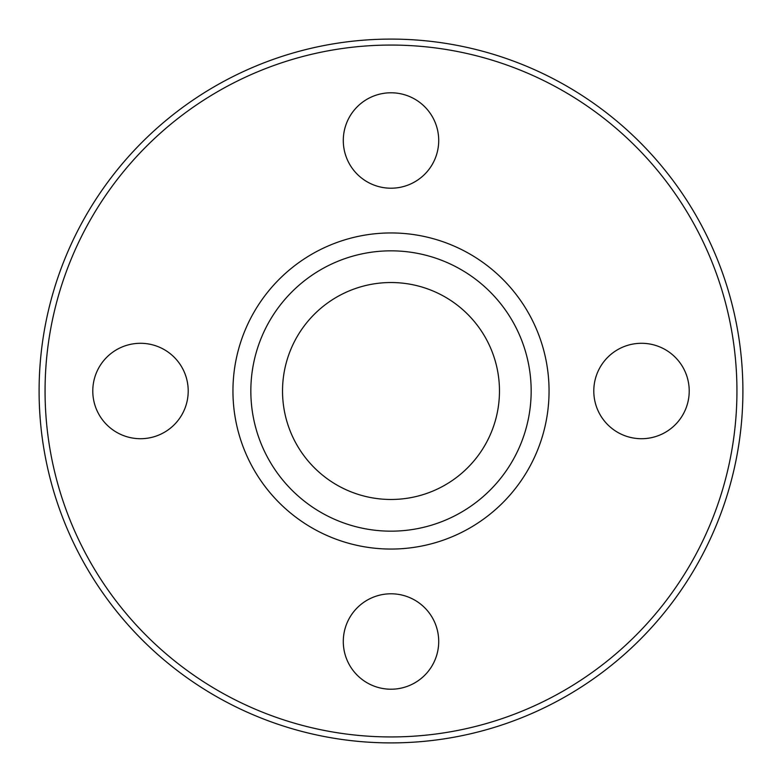 <?xml version="1.0" encoding="UTF-8"?>
<svg xmlns="http://www.w3.org/2000/svg" width="782" height="782" viewBox="0 0 782 782"><rect width="100%" height="100%" fill="white"/><g stroke="black" fill="none" stroke-linecap="round" stroke-linejoin="round"><path stroke-width="1.17" d="M140.496 438.712A47.712 47.712 0 0 0 188.208 391A47.712 47.712 0 0 0 140.496 343.288A47.712 47.712 0 0 0 92.784 391A47.712 47.712 0 0 0 140.496 438.712M438.712 641.504A47.712 47.712 0 0 0 391 593.792A47.712 47.712 0 0 0 343.288 641.504A47.712 47.712 0 0 0 391 689.216A47.712 47.712 0 0 0 438.712 641.504M641.504 343.288A47.712 47.712 0 0 0 593.792 391A47.712 47.712 0 0 0 641.504 438.712A47.712 47.712 0 0 0 689.216 391A47.712 47.712 0 0 0 641.504 343.288M343.288 140.496A47.712 47.712 0 0 0 391 188.208A47.712 47.712 0 0 0 438.712 140.496A47.712 47.712 0 0 0 391 92.784A47.712 47.712 0 0 0 343.288 140.496M250.836 391A140.164 140.164 0 0 0 391 531.164A140.164 140.164 0 0 0 531.164 391A140.164 140.164 0 0 0 391 250.836A140.164 140.164 0 0 0 250.836 391M282.527 391A108.473 108.473 0 0 0 391 499.473A108.473 108.473 0 0 0 499.473 391A108.473 108.473 0 0 0 391 282.527A108.473 108.473 0 0 0 282.527 391M549.052 391A158.052 158.052 0 0 0 391 232.948A158.052 158.052 0 0 0 232.948 391A158.052 158.052 0 0 0 391 549.052A158.052 158.052 0 0 0 549.052 391M736.937 391A345.937 345.937 0 0 0 391 45.063A345.937 345.937 0 0 0 45.063 391A345.937 345.937 0 0 0 391 736.937A345.937 345.937 0 0 0 736.937 391M742.9 391A351.9 351.9 0 0 0 391 39.1A351.9 351.9 0 0 0 39.1 391A351.9 351.9 0 0 0 391 742.9A351.9 351.9 0 0 0 742.9 391"/></g></svg>
